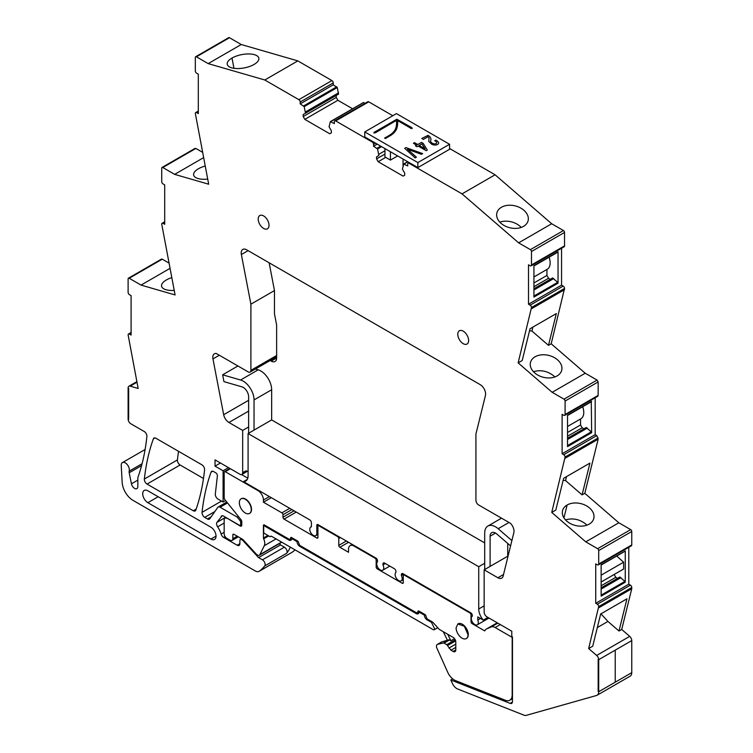 <?xml version="1.0" encoding="UTF-8"?>
<svg xmlns="http://www.w3.org/2000/svg" width="753" height="753" viewBox="0 0 753 753"><rect width="100%" height="100%" fill="white"/><g stroke="black" fill="none" stroke-linecap="round" stroke-linejoin="round"><path stroke-width="1.13" d="M629.706 636.37A3.831 2.212 -120 0 1 631.758 640.596L598.701 659.684A3.831 2.212 -120 0 0 596.649 655.458L588.658 648.54L592.724 646.196L600.668 613.987L626.948 598.814L619.004 631.023L621.714 629.461L629.706 636.37L596.649 655.458M619.004 631.023L607.935 621.441L597.317 627.578M588.658 648.54L598.701 606.579A1.92 1.111 -120 0 0 597.345 604.235L595.727 603.294L595.727 563.875L597.345 564.816A1.92 1.111 -120 0 0 598.306 564.91A1.92 1.111 -120 0 0 598.701 564.035L598.701 550.575A1.534 0.885 -120 0 0 597.618 548.702L585.778 541.859L551.742 512.417L565.098 457.043A1.92 1.111 -120 0 0 565.089 456.873A1.92 1.111 -120 0 0 563.743 454.69L596.8 435.611L595.171 434.669L595.171 397.772M595.171 434.669L562.115 453.758L563.743 454.69M562.115 453.758L562.115 414.329L563.743 415.27A1.92 1.111 -120 0 0 564.703 415.364A1.92 1.111 -120 0 0 565.089 414.639A1.92 1.111 -120 0 0 565.098 414.489L598.155 395.4L598.155 381.95L597.063 380.077L585.222 373.234L552.165 392.313L518.139 362.88L522.206 360.527L530.046 328.741L556.326 313.568L548.485 345.354L531.929 331.028L529.557 330.718M598.155 381.95L565.098 401.038L565.098 414.489M565.098 401.038A1.534 0.885 -120 0 0 564.016 399.156L552.165 392.313M561.559 248.255L561.559 285.152L528.502 304.231L530.131 305.172A1.92 1.111 -120 0 1 531.486 307.516L518.139 362.88M528.502 304.231L528.502 264.811L530.131 265.753A1.92 1.111 -120 0 0 531.091 265.847A1.92 1.111 -120 0 0 531.486 264.971L564.543 245.883L564.543 232.432A1.534 0.885 -120 0 0 563.46 230.55L551.685 223.754L495.088 174.79L462.031 193.869L518.629 242.843L551.685 223.754M564.543 232.432L531.486 251.511L531.486 264.971M531.486 251.511A1.534 0.885 -120 0 0 530.404 249.638L518.629 242.843M409.18 162.573L408.107 163.194A1.92 1.111 -120 0 1 409.067 163.288L462.031 193.869M408.107 163.194A1.92 1.111 -120 0 0 407.712 164.069L407.712 165.952L403.712 164.069L402.422 169.152L404.728 173.143L404.728 175.176L403.1 176.117L378.175 161.726L385.705 157.377M392.802 115.736L368.754 101.843A1.92 1.111 -120 0 0 367.803 101.749L334.746 120.838A1.92 1.111 -120 0 1 335.697 120.932L372.217 142.016A1.92 1.111 -120 0 1 373.573 144.36L373.573 146.233L377.564 148.981L378.853 155.542L376.547 156.878L376.547 158.911L378.175 161.726M334.746 120.838A1.92 1.111 -120 0 0 334.351 121.713L334.351 123.596L330.351 121.713L329.061 126.796L331.367 130.787L331.367 132.82L329.739 133.761L304.814 119.369L337.871 100.281L352.592 108.78M196.411 56.814A1.534 0.885 -120 0 0 195.648 56.739L228.705 37.65A1.534 0.885 -120 0 1 229.467 37.725L196.411 56.814L208.186 63.61L264.783 79.987L298.856 99.66A1.92 1.111 -120 0 1 300.202 102.003L300.202 103.886L304.203 106.625L305.492 113.185L303.186 114.522L303.186 116.555L304.814 119.369M195.648 56.739A1.534 0.885 -120 0 0 195.328 57.435L195.328 70.886A1.92 1.111 -120 0 0 196.684 73.239L198.312 74.171L198.312 113.599L196.684 112.658A1.92 1.111 -120 0 0 195.724 112.564A1.92 1.111 -120 0 0 195.328 113.439L208.685 184.212L174.649 174.367L162.808 167.524A1.534 0.885 -120 0 0 162.036 167.448A1.534 0.885 -120 0 0 161.726 168.145L161.726 181.605A1.92 1.111 -120 0 0 161.726 181.765A1.92 1.111 -120 0 0 163.081 183.948L164.7 184.89L164.7 224.309L163.081 223.368A1.92 1.111 -120 0 0 162.121 223.274A1.92 1.111 -120 0 0 161.726 223.999A1.92 1.111 -120 0 0 161.726 224.149L175.082 294.95L141.046 285.095L169.98 268.388M129.196 278.262L162.253 259.173A1.534 0.885 -120 0 0 161.49 259.098L128.434 278.186A1.534 0.885 -120 0 1 129.196 278.262L141.046 285.095M128.434 278.186A1.534 0.885 -120 0 0 128.114 278.883L128.114 292.343A1.92 1.111 -120 0 0 129.469 294.687L131.097 295.628L131.097 335.047L129.469 334.106A1.92 1.111 -120 0 0 128.509 334.012A1.92 1.111 -120 0 0 128.114 334.887L138.157 388.454L130.165 386.138A3.831 2.212 -120 0 0 128.904 386.233A3.831 2.212 -120 0 0 128.114 387.983L128.659 388.303L128.659 419.393L128.659 388.303L128.114 387.983L128.114 419.082L128.659 419.393L128.114 419.082A3.831 2.212 -120 0 0 130.824 423.77L144.19 431.488A3.831 2.212 -120 0 1 146.882 436.524A268.228 154.864 -120 0 1 138.759 474.974A7.662 4.424 -120 0 1 138.74 475.03L137.987 477.214A3.84 2.212 -120 0 0 137.837 478.136L137.837 486.523A4.603 2.654 -120 0 1 136.886 488.622A4.603 2.654 -120 0 1 131.446 483.803L129.196 472.78L141.583 465.627M142.091 463.716L129.196 471.162A3.85 2.221 -120 0 0 129.196 472.78M129.196 471.162A5.751 3.323 -120 0 0 127.37 464.742A5.751 3.323 -120 0 0 122.419 462.596A5.751 3.323 -120 0 0 121.402 463.989A5.751 3.323 -120 0 0 121.242 465.542L122.174 482.428A15.324 8.848 -120 0 0 132.989 500.359L255.258 570.953A7.662 4.424 -120 0 0 259.088 571.329A7.662 4.424 -120 0 0 259.296 571.198A72.806 42.036 -120 0 0 264.736 565.936A3.831 2.212 -120 0 0 264.802 562.802A3.831 2.212 -120 0 0 262.439 559.827L258.571 557.596L243.059 540.673A2.297 1.327 -120 0 0 242.4 540.127L241.506 539.609A2.297 1.327 -120 0 0 240.358 539.496A2.297 1.327 -120 0 0 239.878 540.55L239.878 543.675L237.176 545.238A3.831 2.212 -120 0 0 239.087 545.436A3.831 2.212 -120 0 0 239.878 543.675M237.176 545.238L223.622 537.416L225.1 536.569M224.168 532.305L221.128 534.065A3.831 2.212 -120 0 0 223.622 537.416M221.128 534.065A15.709 9.074 -120 0 0 217.626 526.827A3.831 2.212 -120 0 1 216.92 522.375L222.182 515.73M241.779 524.276L240.216 525.18A2.297 1.327 -120 0 1 239.068 525.067L223.537 516.097A3.831 2.212 -120 0 0 221.617 515.899A3.831 2.212 -120 0 0 221.184 516.304M240.216 525.18A2.297 1.327 -120 0 0 240.696 524.126L240.696 522.544A2.297 1.327 -120 0 0 239.878 520.455L237.176 517.085L220.092 507.221A3.831 2.212 -120 0 0 218.172 507.033A3.831 2.212 -120 0 0 217.749 507.428L209.795 518.742A3.831 2.212 -120 0 1 209.372 519.137A3.831 2.212 -120 0 1 207.452 518.949L204.741 517.377A3.831 2.212 -120 0 1 202.049 512.332A268.228 154.864 -120 0 1 211.038 472.187A3.831 2.212 -120 0 1 211.678 471.369A3.831 2.212 -120 0 1 213.598 471.557L215.763 472.809A2.297 1.327 -120 0 1 217.382 475.849L215.32 494.024A3.831 2.212 -120 0 0 218.012 499.088L223.086 502.016L225.599 500.557M241.873 474.456A3.831 2.212 -120 0 0 242.664 472.696L245.92 470.823A3.831 2.212 -120 0 0 247.831 471.011L241.873 474.456A3.831 2.212 -120 0 1 239.953 474.268L215.029 459.876L215.029 466.126L223.086 470.776L223.086 502.016M248.631 400.295L223.669 414.705A7.662 4.424 -120 0 0 228.931 422.48L242.664 430.415L242.664 472.696M223.669 414.705L212.967 358.927A7.662 4.424 -120 0 1 214.389 353.816A7.662 4.424 -120 0 1 216.29 353.486L248.189 371.907A3.831 2.212 -120 0 0 250.1 372.095A3.831 2.212 -120 0 0 250.9 370.344L250.9 304.174L241.365 254.523L248.095 250.636M597.12 695.235A7.662 4.424 -120 0 0 598.701 691.734L631.758 672.645L615.229 682.19L615.229 650.14L631.758 640.596L631.758 672.645A7.662 4.424 -120 0 1 630.176 676.156L597.12 695.235A7.662 4.424 -120 0 1 596.527 695.49L526.291 715.35A7.662 4.424 -120 0 1 523.9 715.134L457.645 688.995A7.662 4.424 -120 0 1 452.355 683.357L450.84 679.978L510.176 703.387A3.831 2.212 -120 0 0 511.664 703.368A3.831 2.212 -120 0 0 512.464 701.617L512.464 636.916L511.786 636.52L511.786 631.202L486.862 616.811A3.831 2.212 -120 0 1 484.151 612.123L484.151 569.833L497.884 577.758A7.662 4.424 -120 0 0 501.714 578.144A7.662 4.424 -120 0 0 503.145 576.054L513.847 532.644A7.662 4.424 -120 0 0 510.525 523.363L478.626 504.952A3.831 2.212 -120 0 1 475.924 500.256L475.924 434.086L485.45 395.447A7.662 4.424 -120 0 0 480.198 384.642L246.626 249.789A7.662 4.424 -120 0 0 242.795 249.412A7.662 4.424 -120 0 0 241.365 254.523M598.701 691.734L598.164 691.414L598.164 659.364L598.164 691.414L598.701 691.734L598.701 659.684L598.164 659.364L598.701 659.684L615.229 650.14L615.229 682.19L598.701 691.734M155.909 438.255A3.831 2.212 -120 0 0 153.988 438.067A3.831 2.212 -120 0 0 153.348 438.886A268.228 154.864 -120 0 0 144.36 479.021A3.831 2.212 -120 0 0 147.051 484.075L193.248 510.75A3.831 2.212 -120 0 0 195.168 510.939A3.831 2.212 -120 0 0 195.818 510.11A268.228 154.864 -120 0 0 204.571 469.834A3.831 2.212 -120 0 0 201.879 464.799L155.909 438.255M468.62 340.535A7.662 4.424 -120 0 0 465.279 332.817A7.662 4.424 -120 0 0 459.368 330.765A7.662 4.424 -120 0 0 457.786 334.276A7.662 4.424 -120 0 0 461.128 341.984A7.662 4.424 -120 0 0 467.039 344.046A7.662 4.424 -120 0 0 468.62 340.535M269.028 225.298A7.662 4.424 -120 0 0 265.687 217.589A7.662 4.424 -120 0 0 259.785 215.537A7.662 4.424 -120 0 0 258.194 219.048A7.662 4.424 -120 0 0 261.536 226.757A7.662 4.424 -120 0 0 267.447 228.808A7.662 4.424 -120 0 0 269.028 225.298M147.861 502.693A7.276 4.207 -120 0 1 143.108 496.274A7.276 4.207 -120 0 1 144.218 490.438A7.276 4.207 -120 0 1 147.861 490.805L210.887 527.194A7.276 4.207 -120 0 1 215.65 533.604A7.276 4.207 -120 0 1 214.53 539.44A7.276 4.207 -120 0 1 210.887 539.082L147.861 502.693L158.158 496.745M291.929 552.363A7.662 4.424 -120 0 0 292.145 552.25A7.662 4.424 -120 0 0 292.352 552.118A72.806 42.036 -120 0 0 295.063 549.878M162.253 259.173L168.954 263.042M202.557 152.304L195.865 148.435L194.782 149.066M229.467 37.725L241.242 44.521L297.84 60.899L331.904 80.571L298.856 99.66M304.203 106.625L337.259 87.536L333.259 84.797L333.259 82.915A1.92 1.111 -120 0 0 331.904 80.571M337.259 87.536L338.549 94.106L305.492 113.185M303.186 116.555L336.243 97.466L336.243 95.433L303.186 114.522M336.243 97.466L337.871 100.281M330.868 121.581L363.407 102.634L365.214 103.246M449.569 148.501L495.088 174.79M531.091 265.847L564.148 246.758A1.92 1.111 -120 0 0 564.543 245.883M561.559 285.152L563.188 286.084A1.92 1.111 -120 0 1 564.543 288.437L551.196 343.792L585.222 373.234M564.703 415.364L597.75 396.285L598.155 395.4M598.306 564.91L631.362 545.821A1.92 1.111 -120 0 0 631.758 544.946L631.758 531.496A1.534 0.885 -120 0 0 630.675 529.613L618.834 522.78L584.799 493.328L598.155 439.187L596.8 435.611M628.783 547.318L628.783 584.215L630.402 585.147L597.345 604.235M598.701 607.812L631.758 588.733L631.758 587.5A1.92 1.111 -120 0 0 630.402 585.147M631.758 588.733L621.714 629.461M178.546 451.32A268.228 154.864 -120 0 0 177.416 459.932A3.831 2.212 -120 0 0 180.108 464.987L203.479 478.484M601.336 613.601L600.678 613.987M607.935 621.441L601.214 614.109M628.783 584.215L595.727 603.294M624.886 551.224L601.139 564.769L601.139 596.15L625.254 582.229L624.886 581.41L601.139 595.124M625.254 550.848L625.254 582.229M585.778 541.859L618.834 522.78M551.742 512.417L555.808 510.063L563.649 478.277L589.928 463.104L582.088 494.89L565.531 480.565L563.159 480.254M584.799 493.328L582.088 494.89M589.204 524.116A16.095 11.267 13.9 0 0 593.788 518.422A16.095 11.267 13.9 0 0 589.543 507.993A16.095 11.267 13.9 0 0 567.122 505.009A16.095 11.267 13.9 0 0 562.613 510.402A1.148 0.8 13.9 0 1 562.604 510.44A16.095 11.267 13.9 0 0 562.538 510.703A16.095 11.267 13.9 0 0 566.783 521.132A16.095 11.267 13.9 0 0 580.761 526.149A1.148 0.8 13.9 0 1 580.827 526.159A16.095 11.267 13.9 0 0 589.204 524.116M598.155 439.187L565.098 458.266M591.274 401.678L591.651 432.683L591.274 431.874L567.536 445.578M591.651 432.683L567.536 446.604L567.536 415.223L591.651 401.302M551.196 343.792L548.485 345.354M557.135 375.907A16.095 11.267 -166.1 0 1 548.702 377.95A16.095 11.267 -166.1 0 1 534.715 372.923A16.095 11.267 -166.1 0 1 530.47 362.494A16.095 11.267 -166.1 0 1 530.545 362.24A16.095 11.267 -166.1 0 1 535.054 356.8A16.095 11.267 -166.1 0 1 557.474 359.783A16.095 11.267 -166.1 0 1 561.719 370.212A16.095 11.267 -166.1 0 1 557.135 375.907M531.486 308.758L564.543 289.679M558.039 283.166L533.924 297.087L533.924 265.705L558.039 251.775L558.039 283.166L557.662 282.347L533.924 296.061M496.942 212.694A16.095 11.267 -166.1 0 1 501.451 207.263A16.095 11.267 -166.1 0 1 523.872 210.247A16.095 11.267 -166.1 0 1 528.117 220.667A16.095 11.267 -166.1 0 1 523.533 226.371A16.095 11.267 -166.1 0 1 515.099 228.413A16.095 11.267 -166.1 0 1 501.112 223.387A16.095 11.267 -166.1 0 1 496.867 212.958A16.095 11.267 -166.1 0 1 496.942 212.694M376.547 158.911L384.952 154.054M376.547 156.878L378.853 155.542M378.853 154.29L384.952 150.769M373.573 146.233L377.225 144.124M305.492 111.933L338.549 92.854M300.202 103.886L333.259 84.797M297.84 60.899L264.783 79.987M208.186 63.61L241.242 44.521M245.704 67.601A16.095 6.768 -10.9 0 0 254.081 64.447A16.095 6.768 -10.9 0 0 258.844 58.216A16.095 6.768 -10.9 0 0 254.42 54.677A16.095 6.768 -10.9 0 0 231.999 58.056A16.095 6.768 -10.9 0 0 227.5 62.33A1.148 0.48 -10.9 0 1 227.491 62.358A16.095 6.768 -10.9 0 0 227.237 64.287A16.095 6.768 -10.9 0 0 231.66 67.817A16.095 6.768 -10.9 0 0 245.647 67.619A1.148 0.48 -10.9 0 1 245.704 67.601M174.649 174.367L203.583 157.659M205.192 166.037A16.095 6.768 -10.9 0 0 198.397 168.785A16.095 6.768 -10.9 0 0 193.888 173.096A16.095 6.768 -10.9 0 0 193.634 175.016A16.095 6.768 -10.9 0 0 198.058 178.555A16.095 6.768 -10.9 0 0 207.696 179.082M174.207 290.394A16.095 6.768 169.1 0 1 165.999 289.736A16.095 6.768 169.1 0 1 161.575 286.206A16.095 6.768 169.1 0 1 161.82 284.276A16.095 6.768 169.1 0 1 166.338 279.975A16.095 6.768 169.1 0 1 171.75 277.631M258.571 557.596L280.521 544.927L284.38 547.158A3.831 2.212 -120 0 1 286.752 550.123A3.831 2.212 -120 0 1 286.686 553.257A72.806 42.036 -120 0 0 288.333 550.895A72.806 42.036 -120 0 0 290.347 547.158M280.521 544.927L279.363 543.666M238.343 516.407L237.176 517.085M223.086 470.776L228.498 467.651M215.029 466.126L220.45 463.001M242.664 430.415L248.631 426.97L248.631 396.793A7.662 4.424 -120 0 0 241.901 386.835L223.952 381.639L222.634 374.806L240.584 380.001A15.324 8.848 -120 0 1 254.043 399.918L254.043 430.095M311.413 526.658L310.82 527.006A4.979 2.88 -120 0 1 311.413 526.799L311.413 522.714A2.297 1.327 -120 0 0 309.784 519.899L243.501 481.628A11.493 6.636 -120 0 0 245.704 481.092A11.493 6.636 -120 0 0 248.085 475.83L248.085 433.54L478.729 566.698L484.697 563.263L484.697 533.077A15.324 8.848 -120 0 1 487.869 526.065A15.324 8.848 -120 0 1 498.157 528.71L508.972 522.469M484.151 569.833L507.72 556.222L507.72 543.44M248.085 433.54L271.654 419.929L271.654 389.753A15.324 8.848 -120 0 0 258.194 369.836L240.584 380.001M250.9 304.174L274.469 290.564L269.141 262.788M450.84 679.978L452.713 678.905M288.926 540.08A3.831 2.212 -120 0 0 290.837 540.268A3.831 2.212 -120 0 0 291.637 538.517L288.926 540.08L264.783 526.14A1.534 0.885 -120 0 0 264.011 526.065A1.534 0.885 -120 0 0 263.701 526.771L263.701 532.249A1.534 0.885 -120 0 0 264.698 533.604L270.12 536.729L271.202 536.108L431.893 628.877A3.897 2.25 -120 0 0 434.556 629.593A3.897 2.25 -120 0 0 434.858 629.348L437.719 627.691M601.139 582.022L614.147 574.483L615.775 577.325L617.535 578.342M601.139 587.811L619.841 577.014L624.886 581.41M616.707 556.043L623.635 562.19L623.635 569.004L601.139 581.994M566.501 476.63L565.531 480.565M586.888 525.17L585.608 523.928C579.452 519.203 572.769 517.857 565.559 519.871L565.503 519.89M567.536 432.476L580.544 424.974L582.163 427.789L583.923 428.805M567.536 438.265L586.229 427.469L591.274 431.874M580.544 424.974L580.544 418.969A13.799 7.963 -120 0 0 580.911 418.753A13.799 7.963 -120 0 0 582.709 406.724M532.898 327.094L531.929 331.028M533.435 371.69L533.491 371.662C540.71 369.648 547.393 371.003 553.54 375.728L554.829 376.961M533.924 282.959L546.932 275.447L548.56 278.262L550.321 279.278M533.924 288.747L552.617 277.951L557.662 282.347M546.932 275.447L546.932 269.452A13.799 7.963 -120 0 0 547.299 269.235A13.799 7.963 -120 0 0 549.097 257.197M521.227 227.425A16.095 11.267 13.9 0 0 519.947 226.192A16.095 11.267 13.9 0 0 499.888 222.126A16.095 11.267 13.9 0 0 499.832 222.144M310.82 527.006A4.979 2.88 -120 0 0 310.565 532.286A4.979 2.88 -120 0 0 315.206 535.844A4.979 2.88 -120 0 0 315.799 535.637A4.979 2.88 -120 0 0 316.834 533.35L316.834 525.217A1.534 0.885 -120 0 1 317.145 524.521A1.534 0.885 -120 0 1 317.917 524.596L316.834 525.217M389.819 566.105L382.722 570.209A4.979 2.88 -120 0 1 377.865 567.527A4.979 2.88 -120 0 1 377.526 561.729L377.526 560.881A2.297 1.327 -120 0 0 375.898 558.067L317.917 524.596M382.722 570.209A4.979 2.88 -120 0 0 382.948 570.049A4.979 2.88 -120 0 0 382.948 564.854L382.948 564.016A2.297 1.327 -120 0 1 383.418 562.962A2.297 1.327 -120 0 1 384.567 563.075L382.948 564.016M403.269 579.622L401.151 580.845A4.979 2.88 -120 0 1 396.285 578.163A4.979 2.88 -120 0 1 395.946 572.365L395.946 571.518A2.297 1.327 -120 0 0 394.327 568.703L384.567 563.075M401.151 580.845A4.979 2.88 -120 0 0 401.368 580.695A4.979 2.88 -120 0 0 401.368 575.49L401.368 574.652A2.297 1.327 -120 0 1 401.848 573.598A2.297 1.327 -120 0 1 402.996 573.711L401.368 574.652M472.357 616.142L472.31 616.17A4.979 2.88 -120 0 1 472.357 616.142L472.357 615.634A2.297 1.327 -120 0 0 470.729 612.82L402.996 573.711M472.31 616.17A4.979 2.88 -120 0 0 472.282 621.874A4.979 2.88 -120 0 0 477.233 624.83A4.979 2.88 -120 0 0 477.289 624.802A4.979 2.88 -120 0 0 477.779 620.039L477.779 616.886L483.313 620.086A11.493 6.636 -120 0 1 478.729 608.989L484.151 605.864M478.729 566.698L478.729 608.989M434.858 629.348L431.507 622.392L427.111 619.86A3.831 2.212 -120 0 1 424.4 615.163L418.979 612.038L416.268 613.601A3.831 2.212 -120 0 0 418.188 613.789A3.831 2.212 -120 0 0 418.979 612.038L419.798 611.568M416.268 613.601L299.76 546.339A3.831 2.212 -120 0 1 297.049 541.642L291.637 538.517L292.446 538.047M601.139 589.062L620.924 577.645M601.139 585.778L615.775 577.325M601.139 575.17L623.635 562.19M567.536 436.232L582.163 427.789M567.536 439.517L587.312 428.099M533.924 289.999L553.7 278.582M533.924 286.714L548.56 278.262M297.84 541.191L297.049 541.642M425.181 614.712L424.4 615.163M431.507 622.392L432.316 621.931M403.721 574.134L401.368 575.49M385.301 563.498L382.948 564.854M243.501 481.628L247.276 479.454M239.341 502.693A8.434 4.866 -120 0 0 243.021 511.174A8.434 4.866 -120 0 0 249.516 513.433A8.434 4.866 -120 0 0 251.257 509.574A8.434 4.866 -120 0 0 247.577 501.093A8.434 4.866 -120 0 0 241.082 498.834A8.434 4.866 -120 0 0 239.341 502.693M480.508 618.467L477.779 620.039M487.925 617.422L483.313 620.086M456.102 627.842A8.434 4.866 -120 0 0 459.782 636.323A8.434 4.866 -120 0 0 466.276 638.582A8.434 4.866 -120 0 0 468.027 634.723L464.347 626.242L457.852 623.983L456.102 627.842M274.506 358.004L275.551 358.607A7.662 4.424 -120 0 0 276.549 359.077M484.697 542.922L271.654 419.929M270.176 360.508L271.221 361.111A7.662 4.424 -120 0 0 275.052 361.487A7.662 4.424 -120 0 0 276.633 357.986L276.633 325.127L274.469 313.841L274.469 290.564M403.269 582.634L402.177 583.255A1.534 0.885 -120 0 0 402.949 583.33A1.534 0.885 -120 0 0 403.269 582.634L403.269 575.744A1.534 0.885 -120 0 1 403.58 575.047A1.534 0.885 -120 0 1 404.352 575.123L469.919 612.98A1.534 0.885 60 0 1 471.002 614.853L472.009 614.269M281.566 542.085L281.556 542.104A3.831 2.212 -120 0 1 280.991 542.725L259.314 555.234A3.831 2.212 -120 0 0 259.879 554.622L264.303 545.69A7.775 4.49 -120 0 0 263.635 538.837A1.421 0.819 -120 0 1 263.428 538.009L263.428 525.199A1.534 0.885 -120 0 1 263.663 524.926A1.534 0.885 -120 0 1 264.425 525.001L289.463 539.449L292.173 537.887M455.226 639.796L446.783 644.672L444.072 643.109A1.534 0.885 -120 0 0 443.451 642.977L437.615 644.323A3.831 2.212 -120 0 0 437.258 644.464A3.831 2.212 -120 0 0 436.956 648.295L447.677 672.184A11.493 6.636 -120 0 0 455.612 680.646L505.329 700.262A11.493 6.636 -120 0 0 509.809 700.215A11.493 6.636 -120 0 0 512.191 694.953L512.191 637.377L495.116 627.522A8.434 4.866 -120 0 0 491.285 626.92L486.843 628.802A12.264 7.078 -120 0 0 486.523 628.971A12.264 7.078 -120 0 0 484.744 630.92L472.084 623.616A1.534 0.885 -120 0 1 471.002 621.733L471.002 614.853M402.177 583.255L377.253 568.863A1.534 0.885 -120 0 1 376.171 566.99L376.171 560.1A1.534 0.885 -120 0 0 375.088 558.227L375.625 557.917M354.494 545.709L353.948 546.019L375.088 558.227M353.948 546.019A7.662 4.424 -120 0 0 350.117 545.643A7.662 4.424 -120 0 0 348.535 549.153L348.535 552.278L339.867 547.271A1.534 0.885 -120 0 1 338.775 545.398L338.775 538.517A1.534 0.885 -120 0 0 337.692 536.635L318.999 525.848A1.534 0.885 -120 0 0 318.237 525.763A1.534 0.885 -120 0 0 317.917 526.469L317.917 537.416L316.834 538.047A1.534 0.885 -120 0 0 317.597 538.122A1.534 0.885 -120 0 0 317.917 537.416M316.834 538.047L284.05 519.118A1.534 0.885 -120 0 1 282.959 517.236L282.959 514.741A1.534 0.885 -120 0 0 281.876 512.859L263.428 502.204L271.287 497.667M269.386 496.575L263.428 500.02L263.428 502.204M263.428 500.02A7.662 4.424 -120 0 0 258.006 490.627L225.251 471.717A1.534 0.885 -120 0 0 224.479 471.642A1.534 0.885 -120 0 0 224.168 472.347L224.168 497.686A2.297 1.327 -120 0 0 224.978 499.785L240.969 519.674A2.297 1.327 -120 0 1 241.779 521.763L241.779 525.057L240.151 525.999A2.297 1.327 -120 0 0 241.299 526.112A2.297 1.327 -120 0 0 241.779 525.057M227.142 518.177L240.151 525.999M226.879 518.337A3.831 2.212 -120 0 0 224.959 518.149A3.831 2.212 -120 0 0 224.168 519.899L224.168 533.67A3.831 2.212 -120 0 0 226.879 538.357L230.126 540.24A3.831 2.212 -120 0 0 232.046 540.428A3.831 2.212 -120 0 0 232.837 538.668L232.837 534.922A1.534 0.885 -120 0 1 233.157 534.216A1.534 0.885 -120 0 1 233.919 534.291L232.837 534.922M259.314 555.234A3.831 2.212 -120 0 1 256.302 554.142L243.351 540.005A3.831 2.212 -120 0 0 242.25 539.101L233.919 534.291M446.783 644.672L450.953 650.206L453.09 651.449A3.831 2.212 -120 0 0 455.01 651.637A3.831 2.212 -120 0 0 455.8 649.877L455.8 642.055A3.831 2.212 -120 0 0 453.09 637.367L439.79 629.687A3.831 2.212 -120 0 1 438.651 628.727L433.342 622.816A3.831 2.212 -120 0 0 432.203 621.856L427.111 618.919L426.029 616.415A1.534 0.885 -120 0 0 424.946 614.542L418.979 611.097A1.534 0.885 -120 0 0 418.216 611.022A1.534 0.885 -120 0 0 417.896 611.728L416.814 612.98L299.76 545.398L298.677 542.894A1.534 0.885 -120 0 0 297.595 541.021L291.637 537.576A1.534 0.885 -120 0 0 290.865 537.501A1.534 0.885 -120 0 0 290.545 538.207L290.545 538.828M249.516 513.433L249.789 513.273A8.434 4.866 -120 0 0 251.53 509.414A8.434 4.866 -120 0 0 247.85 500.933A8.434 4.866 -120 0 0 241.355 498.674L241.082 498.834M466.276 638.582L466.549 638.422A8.434 4.866 -120 0 0 468.291 634.563A8.434 4.866 -120 0 0 464.61 626.082A8.434 4.866 -120 0 0 458.116 623.823L457.843 623.983M444.072 643.109L449.494 639.975L450.868 640.775L454.52 638.657M419.525 611.417L417.896 612.349M264.021 524.86L263.428 525.199M497.234 622.806L486.843 628.802M497.827 623.145L491.285 626.92M449.494 639.975A1.534 0.885 -120 0 0 448.873 639.843L441.955 641.82A3.831 2.212 60 0 0 441.587 641.961L437.258 644.464M443.272 631.692L447.376 640.191M450.868 640.775L447.724 634.261M511.889 540.598L498.157 528.71M484.697 569.513L484.697 563.263M490.109 566.388L490.109 536.211A7.662 4.424 -120 0 1 491.7 532.7A7.662 4.424 -120 0 1 496.839 534.028L510.581 545.906M255.408 369.026L258.194 369.836M248.631 433.229L248.631 426.97M247.85 477.929A11.493 6.636 -120 0 1 245.92 477.082L241.581 474.578M222.634 374.806L237.929 365.986M425.031 148.849L419.176 145.461L421.868 143.908L425.031 148.849L419.176 145.461L421.868 143.908L425.031 148.849M414.508 142.665L413.406 143.296L416.654 145.169L415.44 145.875L416.946 146.741L418.16 146.044L426.198 150.685L427.318 150.045L423.13 143.343L421.473 142.383L417.755 144.538L414.508 142.665L413.406 143.296L416.654 145.169L415.44 145.875L416.946 146.741L418.16 146.044L426.198 150.685L427.318 150.045L423.13 143.343L421.473 142.383L417.755 144.538L414.508 142.665M396.464 113.618L449.569 144.284L449.569 149.292L417.868 167.59L364.763 136.933L364.763 131.926L396.464 113.618M364.763 131.926L417.868 162.582L449.569 144.284M430.65 140.802A9.94 5.732 0 0 0 430.942 139.418A9.94 5.732 0 0 0 428.033 135.361L421.765 138.477L423.384 139.409L427.986 136.754A5.205 3.003 0 0 1 428.975 138.505A5.205 3.003 0 0 0 428.975 138.505A5.205 3.003 0 0 0 428.975 138.505A5.205 3.003 0 0 0 427.986 136.754L423.384 139.409L421.765 138.477L428.033 135.361A9.94 5.732 0 0 1 430.942 139.418L430.942 139.418A9.94 5.732 0 0 1 430.65 140.802L430.65 140.802C430.575 142.298 431.77 143.315 434.255 143.851A2.043 1.177 0 0 0 436.721 142.694A2.043 1.177 0 0 0 436.618 142.326L436.364 141.959A8.895 5.139 0 0 0 434.867 140.811L434.867 140.811A8.895 5.139 0 0 1 436.364 141.959L436.618 142.326A2.043 1.177 0 0 1 436.721 142.694A2.043 1.177 0 0 1 434.255 143.851C431.77 143.315 430.575 142.298 430.65 140.802M435.836 140.077L434.716 140.726L435.836 140.077M438.312 142.053A11.511 6.645 0 0 0 436.062 140.209A11.511 6.645 0 0 1 438.312 142.053A3.633 2.099 0 0 1 438.66 142.957A3.633 2.099 0 0 0 438.312 142.053M433.784 144.924A3.633 2.099 0 0 0 438.66 142.957A3.633 2.099 0 0 1 433.784 144.924A7.041 4.066 0 0 1 431.667 144.218A7.041 4.066 0 0 0 433.784 144.924M428.739 141.366L431.667 144.218L428.739 141.366A58.885 33.998 0 0 0 428.975 138.524L428.975 138.505A58.885 33.998 0 0 1 428.739 141.366M421.416 154.318L422.649 153.603L405.971 147.597L404.719 148.313L415.167 157.923L416.418 157.208L407.542 149.235L421.416 154.318L422.649 153.603L405.971 147.597L404.719 148.313L415.167 157.923L416.418 157.208L407.542 149.235L421.416 154.318M375.427 132.744L373.865 132.961L374.25 132.067L373.865 132.961L375.427 132.744L396.473 120.386A58.583 33.829 0 0 1 396.596 122.588A58.583 33.829 0 0 0 396.473 120.386L375.427 132.744M374.523 132.114L396.859 119.219L411.806 127.643L412.192 128.537L410.639 128.321L412.192 128.537L411.806 127.643L396.859 119.219L374.523 132.114M410.714 128.161L397.584 120.584L410.714 128.161M397.038 127.643A59.675 34.45 0 0 0 397.688 122.588A59.675 34.45 0 0 0 397.584 120.584A59.675 34.45 0 0 1 397.688 122.588A59.675 34.45 0 0 1 397.038 127.643A25.903 14.956 0 0 1 389.734 136.02A25.903 14.956 0 0 0 397.038 127.643M385.395 138.533L389.734 136.02L385.395 138.533L384.623 138.081L385.395 138.533M388.962 135.578L384.623 138.081L388.962 135.578A24.811 14.326 0 0 0 395.965 127.549A58.583 33.829 0 0 0 396.596 122.588L396.596 122.588A58.583 33.829 0 0 1 395.965 127.549A24.811 14.326 0 0 1 388.962 135.578M417.868 162.582L417.868 167.59M390.431 151.748L390.431 160.097L384.952 156.935L384.952 148.586M403.043 159.034L403.043 166.065M390.431 160.097L397.659 155.927M598.701 606.579L631.758 587.5M598.701 564.035L631.758 544.946M598.701 550.575L631.758 531.496M630.675 529.613L597.618 548.702M598.155 437.954L565.098 457.043M597.063 380.077L564.016 399.156M531.486 307.516L564.543 288.437M530.131 305.172L563.188 286.084M530.404 249.638L563.46 230.55M409.067 163.288L409.745 162.893M404.229 163.938L407.891 161.829M377.564 148.981L381.602 146.647M377.046 148.247L380.707 146.138M373.573 144.36L375.606 143.183M372.895 141.62L372.217 142.016M335.697 120.932L368.754 101.843M303.685 105.891L336.742 86.802M300.202 102.003L333.259 82.915M198.312 111.717L196.684 112.658M195.865 148.435L162.808 167.524M164.7 222.436L163.081 223.368M131.097 333.165L129.469 334.106M136.961 382.213L130.165 386.138M137.837 480.113L131.446 483.803M292.352 552.118L259.296 571.198M286.686 553.257L264.736 565.936M284.38 547.158L262.439 559.827M243.059 540.673L243.652 540.334M243.087 539.732L242.4 540.127M241.506 539.609L242.315 539.139M224.168 523.053L217.626 526.827M225.665 517.32L216.92 522.375M241.779 523.495L240.696 524.126M241.779 521.923L240.696 522.544M241.045 519.777L239.878 520.455M227.51 502.938L220.092 507.221M211.151 516.812L207.452 518.949M214.859 511.541L204.741 517.377M221.495 501.103L202.049 512.332M212.713 471.218L211.038 472.187M497.884 577.758L503.522 574.501M228.931 422.48L248.631 411.11M219.339 355.247L212.967 358.927M276.633 355.482L250.9 370.344M512.426 702.088L510.176 703.387M155.024 437.917L153.348 438.886M196.185 509.056L193.248 510.75M180.108 464.987L147.051 484.075M177.416 459.932L144.36 479.021M210.887 539.082L216.036 536.108M563.941 517.885L567.122 505.009M231.999 58.056L233.967 68.307M265.593 525.669L264.783 526.14M300.579 545.869L299.76 546.339M427.92 619.39L427.111 619.86M317.917 532.729L316.834 533.35M275.551 358.607L271.221 361.111M469.919 612.98L470.465 612.66M404.352 575.123L404.888 574.812M471.933 621.197L471.002 621.733M455.631 640.878L447.574 645.528M455.8 644.116L448.967 648.06M455.8 647.411L450.953 650.206M455.8 649.877L453.09 651.449M418.979 611.097L417.896 611.728M291.637 537.576L290.545 538.207M267.88 535.439L263.428 538.009M268.708 535.92L263.635 538.837M276.059 538.913L264.303 545.69M259.879 554.622L281.556 542.104M237.176 536.174L232.837 538.668M225.251 471.717L230.399 468.743M258.552 490.316L258.006 490.627M289.736 508.322L281.876 512.859M291.9 509.574L282.959 514.741M294.075 510.826L282.959 517.236M296.24 512.078L284.05 519.118M318.999 525.848L319.545 525.528M337.692 536.635L338.238 536.324M338.775 538.517L340.403 537.576M346.361 541.021L338.775 545.398M348.535 542.273L339.867 547.271M376.171 560.1L377.178 559.526M377.262 566.36L376.171 566.99M378.345 568.233L377.253 568.863M473.082 623.042L472.084 623.616M500.265 624.557L495.116 627.522M448.873 639.843L443.451 642.977M437.615 644.323L441.955 641.82M495.53 533.077L490.109 536.211M271.654 389.753L254.043 399.918M403.89 163.881L407.665 161.697M330.482 121.553L363.539 102.464M195.724 112.564L198.312 111.068M162.036 167.448L195.093 148.36M164.7 221.787L162.121 223.274M128.509 334.012L131.097 332.515M136.858 381.649L128.904 386.233M145.103 449.503L122.419 462.596M292.145 552.25L259.088 571.329M241.647 538.753L240.358 539.496M226.804 502.053L218.172 507.033M276.633 356.771L250.1 372.095M625.103 551.196L601.139 565.023M591.491 401.65L567.536 415.487M557.879 252.133L533.924 265.96M437.757 627.738L434.556 629.593M580.911 418.753L567.536 426.48M547.299 269.235L533.924 276.963M265.15 525.415L264.011 526.065M317.917 534.414L315.799 535.637M488.989 618.044L477.289 624.802M512.464 698.68L509.809 700.215M238.296 536.814L232.046 540.428M226.022 517.527L224.959 518.149M224.479 471.642L229.947 468.488M318.237 525.763L319.093 525.274M352.253 544.419L350.117 545.643M403.58 575.047L404.446 574.548M497.215 622.797L486.523 628.971M501.536 518.177L487.869 526.065"/></g></svg>
